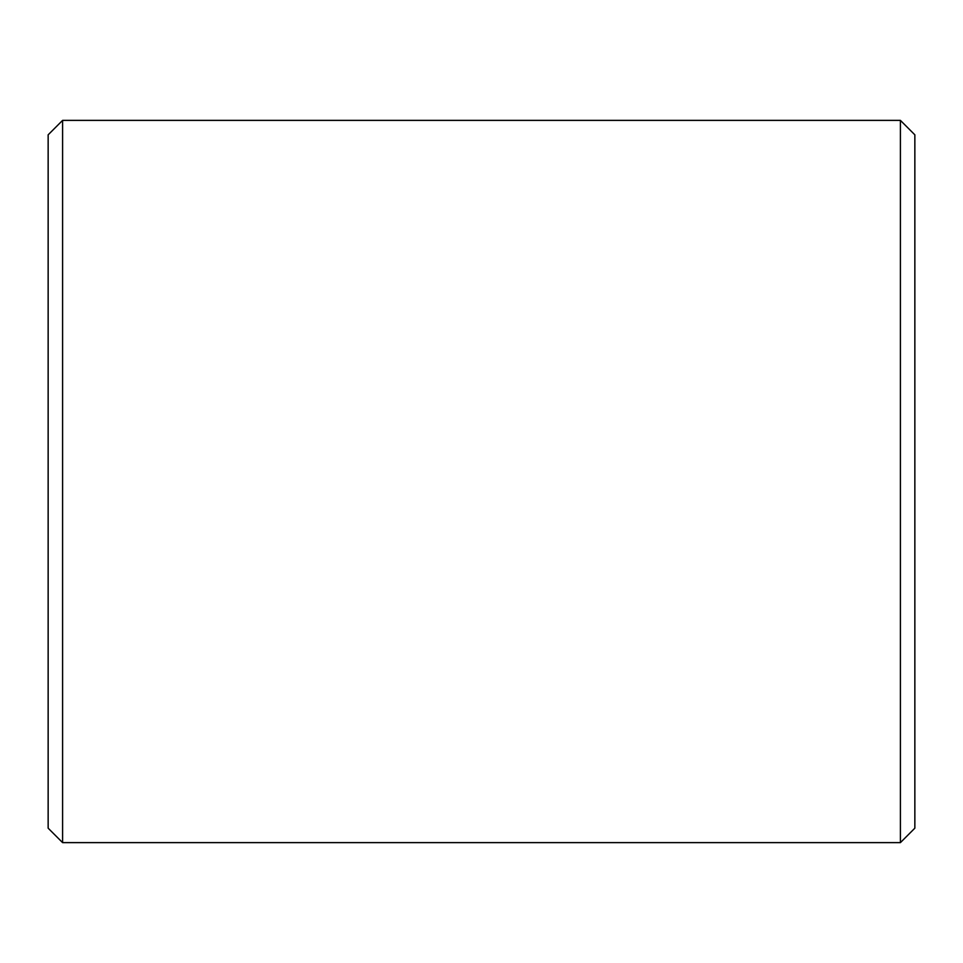 <?xml version="1.0" encoding="UTF-8"?>
<svg xmlns="http://www.w3.org/2000/svg" width="963" height="963" viewBox="0 0 963 963"><rect width="100%" height="100%" fill="white"/><g stroke="black" fill="none" stroke-linecap="round" stroke-linejoin="round"><path stroke-width="1.44" d="M48.15 828.18L48.15 134.82L62.595 120.375L62.595 842.625L48.15 828.18M900.405 120.375L914.85 134.82L914.85 828.18L900.405 842.625L900.405 120.375L62.595 120.375M900.405 842.625L62.595 842.625"/></g></svg>
